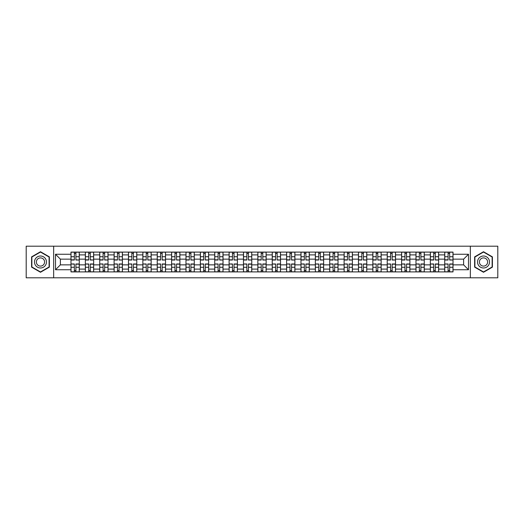 <?xml version="1.0" encoding="UTF-8"?>
<svg xmlns="http://www.w3.org/2000/svg" width="524" height="524" viewBox="0 0 524 524"><rect width="100%" height="100%" fill="white"/><g stroke="black" fill="none" stroke-linecap="round" stroke-linejoin="round"><path stroke-width="0.79" d="M470.342 277.805L497.8 277.805L497.8 246.195L26.2 246.195L26.2 277.805L470.342 277.805L470.342 246.195M85.36 271.904L85.36 254.906L79.275 254.906L79.275 271.904M79.275 254.906L79.275 252.096M85.36 254.906L85.36 252.096M93.652 252.096L93.652 271.904M99.73 271.904L99.73 252.096M108.023 252.096L108.023 271.904M114.108 271.904L114.108 252.096M122.4 252.096L122.4 271.904M128.478 271.904L128.478 252.096M136.777 252.096L136.777 271.904M142.856 271.904L142.856 252.096M151.148 252.096L151.148 271.904M157.233 271.904L157.233 252.096M165.525 252.096L165.525 271.904M171.603 271.904L171.603 252.096M179.896 252.096L179.896 271.904M185.981 271.904L185.981 252.096M194.273 252.096L194.273 271.904M200.358 271.904L200.358 252.096M208.65 252.096L208.65 271.904M214.729 271.904L214.729 252.096M223.021 252.096L223.021 271.904M229.106 271.904L229.106 252.096M237.398 252.096L237.398 271.904M243.477 271.904L243.477 252.096M251.769 252.096L251.769 271.904M257.854 271.904L257.854 252.096M266.146 252.096L266.146 271.904M272.231 271.904L272.231 252.096M280.523 252.096L280.523 271.904M286.602 271.904L286.602 252.096M294.894 252.096L294.894 271.904M300.979 271.904L300.979 252.096M309.271 252.096L309.271 271.904M315.35 271.904L315.35 252.096M323.642 252.096L323.642 271.904M329.727 271.904L329.727 252.096M338.019 252.096L338.019 271.904M344.104 271.904L344.104 252.096M352.397 252.096L352.397 271.904M358.475 271.904L358.475 252.096M366.767 252.096L366.767 271.904M372.852 271.904L372.852 252.096M381.144 252.096L381.144 271.904M387.223 271.904L387.223 252.096M395.522 252.096L395.522 271.904M401.6 271.904L401.6 252.096M409.892 252.096L409.892 271.904M415.977 271.904L415.977 252.096M424.27 252.096L424.27 271.904M430.348 271.904L430.348 252.096M438.64 252.096L438.64 271.904M444.725 271.904L444.725 252.096M444.725 264.856L438.64 264.856M430.348 264.856L424.27 264.856M415.977 264.856L409.892 264.856M401.6 264.856L395.522 264.856M387.223 264.856L381.144 264.856M372.852 264.856L366.767 264.856M358.475 264.856L352.397 264.856M344.104 264.856L338.019 264.856M329.727 264.856L323.642 264.856M315.35 264.856L309.271 264.856M300.979 264.856L294.894 264.856M286.602 264.856L280.523 264.856M272.231 264.856L266.146 264.856M257.854 264.856L251.769 264.856M243.477 264.856L237.398 264.856M229.106 264.856L223.021 264.856M214.729 264.856L208.65 264.856M200.358 264.856L194.273 264.856M185.981 264.856L179.896 264.856M171.603 264.856L165.525 264.856M157.233 264.856L151.148 264.856M142.856 264.856L136.777 264.856M128.478 264.856L122.4 264.856M114.108 264.856L108.023 264.856M99.73 264.856L93.652 264.856M85.36 264.856L79.275 264.856M444.725 259.144L438.64 259.144M430.348 259.144L424.27 259.144M415.977 259.144L409.892 259.144M401.6 259.144L395.522 259.144M387.223 259.144L381.144 259.144M372.852 259.144L366.767 259.144M358.475 259.144L352.397 259.144M344.104 259.144L338.019 259.144M329.727 259.144L323.642 259.144M315.35 259.144L309.271 259.144M300.979 259.144L294.894 259.144M286.602 259.144L280.523 259.144M272.231 259.144L266.146 259.144M257.854 259.144L251.769 259.144M243.477 259.144L237.398 259.144M229.106 259.144L223.021 259.144M214.729 259.144L208.65 259.144M200.358 259.144L194.273 259.144M185.981 259.144L179.896 259.144M171.603 259.144L165.525 259.144M157.233 259.144L151.148 259.144M142.856 259.144L136.777 259.144M128.478 259.144L122.4 259.144M114.108 259.144L108.023 259.144M99.73 259.144L93.652 259.144M85.36 259.144L79.275 259.144M60.384 264.856L70.982 264.856L70.982 259.144L60.384 259.144L60.384 264.856L55.505 269.742L55.505 254.258L70.982 254.258L70.982 259.144M453.018 259.144L453.018 264.856L463.616 264.856L463.616 259.144L453.018 259.144L453.018 252.096L70.982 252.096L70.982 254.258M453.018 254.258L468.495 254.258L468.495 269.742L453.018 269.742L453.018 264.856M70.982 264.856L70.982 271.904L453.018 271.904L453.018 269.742M70.982 269.742L55.505 269.742M53.658 277.805L53.658 246.195M49.374 256.865L40.486 251.73L31.591 256.865L31.591 267.135L40.486 272.27L49.374 267.135L49.374 256.865M492.409 256.865L483.514 251.73L474.626 256.865L474.626 267.135L483.514 272.27L492.409 267.135L492.409 256.865M75.915 270.522L74.349 270.522M74.349 253.478L75.915 253.478M90.285 270.522L88.72 270.522M88.72 253.478L90.285 253.478M104.662 270.522L103.097 270.522M103.097 253.478L104.662 253.478M119.04 270.522L117.468 270.522M117.468 253.478L119.04 253.478M133.41 270.522L131.845 270.522M131.845 253.478L133.41 253.478M147.788 270.522L146.222 270.522M146.222 253.478L147.788 253.478M162.158 270.522L160.593 270.522M160.593 253.478L162.158 253.478M176.536 270.522L174.97 270.522M174.97 253.478L176.536 253.478M190.913 270.522L189.341 270.522M189.341 253.478L190.913 253.478M205.284 270.522L203.718 270.522M203.718 253.478L205.284 253.478M219.661 270.522L218.095 270.522M218.095 253.478L219.661 253.478M234.032 270.522L232.466 270.522M232.466 253.478L234.032 253.478M248.409 270.522L246.843 270.522M246.843 253.478L248.409 253.478M262.786 270.522L261.214 270.522M261.214 253.478L262.786 253.478M277.157 270.522L275.591 270.522M275.591 253.478L277.157 253.478M291.534 270.522L289.969 270.522M289.969 253.478L291.534 253.478M305.905 270.522L304.339 270.522M304.339 253.478L305.905 253.478M320.282 270.522L318.716 270.522M318.716 253.478L320.282 253.478M334.659 270.522L333.087 270.522M333.087 253.478L334.659 253.478M349.03 270.522L347.464 270.522M347.464 253.478L349.03 253.478M363.407 270.522L361.842 270.522M361.842 253.478L363.407 253.478M377.778 270.522L376.212 270.522M376.212 253.478L377.778 253.478M392.155 270.522L390.59 270.522M390.59 253.478L392.155 253.478M406.532 270.522L404.96 270.522M404.96 253.478L406.532 253.478M420.903 270.522L419.338 270.522M419.338 253.478L420.903 253.478M435.28 270.522L433.715 270.522M433.715 253.478L435.28 253.478M449.651 270.522L448.086 270.522M448.086 253.478L449.651 253.478M55.505 254.258L60.384 259.144M463.616 264.856L468.495 269.742M463.616 259.144L468.495 254.258M75.915 259.825L79.229 260.022L75.915 260.022L75.915 252.188L79.229 252.188L77.388 252.188M79.229 259.825L79.229 252.188M74.349 253.387L75.915 253.387M72.869 252.188L71.028 252.188L71.028 260.022L74.349 260.022L74.349 252.188L73.013 252.188M71.028 252.188L77.251 252.188M74.349 264.175L71.028 263.978L74.349 263.978L74.349 271.812L71.028 271.812L72.869 271.812M71.028 264.175L71.028 271.812M75.915 270.613L74.349 270.613M77.388 271.812L79.229 271.812L79.229 263.978L75.915 263.978L75.915 271.812L77.251 271.812M79.229 271.812L73.013 271.812M90.285 259.825L93.606 260.022L90.285 260.022L90.285 252.188L93.606 252.188L91.759 252.188M93.606 259.825L93.606 252.188M88.72 253.387L90.285 253.387M87.246 252.188L85.405 252.188L85.405 260.022L88.72 260.022L88.72 252.188L87.384 252.188M85.405 252.188L91.621 252.188M104.662 259.825L107.977 260.022L104.662 260.022L104.662 252.188L107.977 252.188L106.136 252.188M107.977 259.825L107.977 252.188M103.097 253.387L104.662 253.387M101.623 252.188L99.776 252.188L99.776 260.022L103.097 260.022L103.097 252.188L101.761 252.188M99.776 252.188L105.999 252.188M35.298 264.993A5.987 5.987 0 0 0 43.479 267.188A5.987 5.987 0 0 0 45.667 259.007A5.987 5.987 0 0 0 37.486 256.812A5.987 5.987 0 0 0 35.298 264.993M36.929 264.05A4.1 4.1 0 0 0 42.536 265.55A4.1 4.1 0 0 0 44.036 259.95A4.1 4.1 0 0 0 38.435 258.45A4.1 4.1 0 0 0 36.929 264.05M40.486 252.051L49.099 257.029L49.099 266.971L40.486 271.949L31.866 266.971L31.866 257.029L40.486 252.051M478.333 264.993A5.987 5.987 0 0 0 486.514 267.188A5.987 5.987 0 0 0 488.702 259.007A5.987 5.987 0 0 0 480.521 256.812A5.987 5.987 0 0 0 478.333 264.993M479.964 264.05A4.1 4.1 0 0 0 485.565 265.55A4.1 4.1 0 0 0 487.071 259.95A4.1 4.1 0 0 0 481.464 258.45A4.1 4.1 0 0 0 479.964 264.05M483.514 252.051L492.134 257.029L492.134 266.971L483.514 271.949L474.901 266.971L474.901 257.029L483.514 252.051M88.72 264.175L85.405 263.978L88.72 263.978L88.72 271.812L85.405 271.812L87.246 271.812M85.405 264.175L85.405 271.812M90.285 270.613L88.72 270.613M91.759 271.812L93.606 271.812L93.606 263.978L90.285 263.978L90.285 271.812L91.621 271.812M93.606 271.812L87.384 271.812M103.097 264.175L99.776 263.978L103.097 263.978L103.097 271.812L99.776 271.812L101.623 271.812M99.776 264.175L99.776 271.812M104.662 270.613L103.097 270.613M106.136 271.812L107.977 271.812L107.977 263.978L104.662 263.978L104.662 271.812L105.999 271.812M107.977 271.812L101.761 271.812M119.04 259.825L122.354 260.022L119.04 260.022L119.04 252.188L122.354 252.188L120.513 252.188M122.354 259.825L122.354 252.188M117.468 253.387L119.04 253.387M115.994 252.188L114.153 252.188L114.153 260.022L117.468 260.022L117.468 252.188L116.132 252.188M114.153 252.188L120.369 252.188M133.41 259.825L136.731 260.022L133.41 260.022L133.41 252.188L136.731 252.188L134.884 252.188M136.731 259.825L136.731 252.188M131.845 253.387L133.41 253.387M130.371 252.188L128.531 252.188L128.531 260.022L131.845 260.022L131.845 252.188L130.509 252.188M128.531 252.188L134.747 252.188M147.788 259.825L151.102 260.022L147.788 260.022L147.788 252.188L151.102 252.188L149.261 252.188M151.102 259.825L151.102 252.188M146.222 253.387L147.788 253.387M144.742 252.188L142.901 252.188L142.901 260.022L146.222 260.022L146.222 252.188L144.886 252.188M142.901 252.188L149.124 252.188M117.468 264.175L114.153 263.978L117.468 263.978L117.468 271.812L114.153 271.812L115.994 271.812M114.153 264.175L114.153 271.812M119.04 270.613L117.468 270.613M120.513 271.812L122.354 271.812L122.354 263.978L119.04 263.978L119.04 271.812L120.369 271.812M122.354 271.812L116.132 271.812M131.845 264.175L128.531 263.978L131.845 263.978L131.845 271.812L128.531 271.812L130.371 271.812M128.531 264.175L128.531 271.812M133.41 270.613L131.845 270.613M134.884 271.812L136.731 271.812L136.731 263.978L133.41 263.978L133.41 271.812L134.747 271.812M136.731 271.812L130.509 271.812M146.222 264.175L142.901 263.978L146.222 263.978L146.222 271.812L142.901 271.812L144.742 271.812M142.901 264.175L142.901 271.812M147.788 270.613L146.222 270.613M149.261 271.812L151.102 271.812L151.102 263.978L147.788 263.978L147.788 271.812L149.124 271.812M151.102 271.812L144.886 271.812M162.158 259.825L165.479 260.022L162.158 260.022L162.158 252.188L165.479 252.188L163.632 252.188M165.479 259.825L165.479 252.188M160.593 253.387L162.158 253.387M159.119 252.188L157.279 252.188L157.279 260.022L160.593 260.022L160.593 252.188L159.257 252.188M157.279 252.188L163.495 252.188M160.593 264.175L157.279 263.978L160.593 263.978L160.593 271.812L157.279 271.812L159.119 271.812M157.279 264.175L157.279 271.812M162.158 270.613L160.593 270.613M163.632 271.812L165.479 271.812L165.479 263.978L162.158 263.978L162.158 271.812L163.495 271.812M165.479 271.812L159.257 271.812M176.536 259.825L179.85 260.022L176.536 260.022L176.536 252.188L179.85 252.188L178.009 252.188M179.85 259.825L179.85 252.188M174.97 253.387L176.536 253.387M173.496 252.188L171.649 252.188L171.649 260.022L174.97 260.022L174.97 252.188L173.634 252.188M171.649 252.188L177.872 252.188M174.97 264.175L171.649 263.978L174.97 263.978L174.97 271.812L171.649 271.812L173.496 271.812M171.649 264.175L171.649 271.812M176.536 270.613L174.97 270.613M178.009 271.812L179.85 271.812L179.85 263.978L176.536 263.978L176.536 271.812L177.872 271.812M179.85 271.812L173.634 271.812M190.913 259.825L194.227 260.022L190.913 260.022L190.913 252.188L194.227 252.188L192.387 252.188M194.227 259.825L194.227 252.188M189.341 253.387L190.913 253.387M187.867 252.188L186.027 252.188L186.027 260.022L189.341 260.022L189.341 252.188L188.005 252.188M186.027 252.188L192.249 252.188M189.341 264.175L186.027 263.978L189.341 263.978L189.341 271.812L186.027 271.812L187.867 271.812M186.027 264.175L186.027 271.812M190.913 270.613L189.341 270.613M192.387 271.812L194.227 271.812L194.227 263.978L190.913 263.978L190.913 271.812L192.249 271.812M194.227 271.812L188.005 271.812M205.284 259.825L208.604 260.022L205.284 260.022L205.284 252.188L208.604 252.188L206.757 252.188M208.604 259.825L208.604 252.188M203.718 253.387L205.284 253.387M202.244 252.188L200.404 252.188L200.404 260.022L203.718 260.022L203.718 252.188L202.382 252.188M200.404 252.188L206.62 252.188M203.718 264.175L200.404 263.978L203.718 263.978L203.718 271.812L200.404 271.812L202.244 271.812M200.404 264.175L200.404 271.812M205.284 270.613L203.718 270.613M206.757 271.812L208.604 271.812L208.604 263.978L205.284 263.978L205.284 271.812L206.62 271.812M208.604 271.812L202.382 271.812M219.661 259.825L222.975 260.022L219.661 260.022L219.661 252.188L222.975 252.188L221.135 252.188M222.975 259.825L222.975 252.188M218.095 253.387L219.661 253.387M216.622 252.188L214.774 252.188L214.774 260.022L218.095 260.022L218.095 252.188L216.759 252.188M214.774 252.188L220.997 252.188M218.095 264.175L214.774 263.978L218.095 263.978L218.095 271.812L214.774 271.812L216.622 271.812M214.774 264.175L214.774 271.812M219.661 270.613L218.095 270.613M221.135 271.812L222.975 271.812L222.975 263.978L219.661 263.978L219.661 271.812L220.997 271.812M222.975 271.812L216.759 271.812M234.032 259.825L237.352 260.022L234.032 260.022L234.032 252.188L237.352 252.188L235.505 252.188M237.352 259.825L237.352 252.188M232.466 253.387L234.032 253.387M230.992 252.188L229.152 252.188L229.152 260.022L232.466 260.022L232.466 252.188L231.13 252.188M229.152 252.188L235.368 252.188M232.466 264.175L229.152 263.978L232.466 263.978L232.466 271.812L229.152 271.812L230.992 271.812M229.152 264.175L229.152 271.812M234.032 270.613L232.466 270.613M235.505 271.812L237.352 271.812L237.352 263.978L234.032 263.978L234.032 271.812L235.368 271.812M237.352 271.812L231.13 271.812M248.409 259.825L251.723 260.022L248.409 260.022L248.409 252.188L251.723 252.188L249.883 252.188M251.723 259.825L251.723 252.188M246.843 253.387L248.409 253.387M245.37 252.188L243.522 252.188L243.522 260.022L246.843 260.022L246.843 252.188L245.507 252.188M243.522 252.188L249.745 252.188M246.843 264.175L243.522 263.978L246.843 263.978L246.843 271.812L243.522 271.812L245.37 271.812M243.522 264.175L243.522 271.812M248.409 270.613L246.843 270.613M249.883 271.812L251.723 271.812L251.723 263.978L248.409 263.978L248.409 271.812L249.745 271.812M251.723 271.812L245.507 271.812M262.786 259.825L266.1 260.022L262.786 260.022L262.786 252.188L266.1 252.188L264.26 252.188M266.1 259.825L266.1 252.188M261.214 253.387L262.786 253.387M259.74 252.188L257.9 252.188L257.9 260.022L261.214 260.022L261.214 252.188L259.878 252.188M257.9 252.188L264.122 252.188M261.214 264.175L257.9 263.978L261.214 263.978L261.214 271.812L257.9 271.812L259.74 271.812M257.9 264.175L257.9 271.812M262.786 270.613L261.214 270.613M264.26 271.812L266.1 271.812L266.1 263.978L262.786 263.978L262.786 271.812L264.122 271.812M266.1 271.812L259.878 271.812M277.157 259.825L280.478 260.022L277.157 260.022L277.157 252.188L280.478 252.188L278.63 252.188M280.478 259.825L280.478 252.188M275.591 253.387L277.157 253.387M274.118 252.188L272.277 252.188L272.277 260.022L275.591 260.022L275.591 252.188L274.255 252.188M272.277 252.188L278.493 252.188M275.591 264.175L272.277 263.978L275.591 263.978L275.591 271.812L272.277 271.812L274.118 271.812M272.277 264.175L272.277 271.812M277.157 270.613L275.591 270.613M278.63 271.812L280.478 271.812L280.478 263.978L277.157 263.978L277.157 271.812L278.493 271.812M280.478 271.812L274.255 271.812M291.534 259.825L294.848 260.022L291.534 260.022L291.534 252.188L294.848 252.188L293.008 252.188M294.848 259.825L294.848 252.188M289.969 253.387L291.534 253.387M288.495 252.188L286.648 252.188L286.648 260.022L289.969 260.022L289.969 252.188L288.632 252.188M286.648 252.188L292.87 252.188M289.969 264.175L286.648 263.978L289.969 263.978L289.969 271.812L286.648 271.812L288.495 271.812M286.648 264.175L286.648 271.812M291.534 270.613L289.969 270.613M293.008 271.812L294.848 271.812L294.848 263.978L291.534 263.978L291.534 271.812L292.87 271.812M294.848 271.812L288.632 271.812M305.905 259.825L309.226 260.022L305.905 260.022L305.905 252.188L309.226 252.188L307.378 252.188M309.226 259.825L309.226 252.188M304.339 253.387L305.905 253.387M302.865 252.188L301.025 252.188L301.025 260.022L304.339 260.022L304.339 252.188L303.003 252.188M301.025 252.188L307.241 252.188M304.339 264.175L301.025 263.978L304.339 263.978L304.339 271.812L301.025 271.812L302.865 271.812M301.025 264.175L301.025 271.812M305.905 270.613L304.339 270.613M307.378 271.812L309.226 271.812L309.226 263.978L305.905 263.978L305.905 271.812L307.241 271.812M309.226 271.812L303.003 271.812M320.282 259.825L323.596 260.022L320.282 260.022L320.282 252.188L323.596 252.188L321.756 252.188M323.596 259.825L323.596 252.188M318.716 253.387L320.282 253.387M317.243 252.188L315.396 252.188L315.396 260.022L318.716 260.022L318.716 252.188L317.38 252.188M315.396 252.188L321.618 252.188M318.716 264.175L315.396 263.978L318.716 263.978L318.716 271.812L315.396 271.812L317.243 271.812M315.396 264.175L315.396 271.812M320.282 270.613L318.716 270.613M321.756 271.812L323.596 271.812L323.596 263.978L320.282 263.978L320.282 271.812L321.618 271.812M323.596 271.812L317.38 271.812M334.659 259.825L337.973 260.022L334.659 260.022L334.659 252.188L337.973 252.188L336.133 252.188M337.973 259.825L337.973 252.188M333.087 253.387L334.659 253.387M331.613 252.188L329.773 252.188L329.773 260.022L333.087 260.022L333.087 252.188L331.751 252.188M329.773 252.188L335.995 252.188M333.087 264.175L329.773 263.978L333.087 263.978L333.087 271.812L329.773 271.812L331.613 271.812M329.773 264.175L329.773 271.812M334.659 270.613L333.087 270.613M336.133 271.812L337.973 271.812L337.973 263.978L334.659 263.978L334.659 271.812L335.995 271.812M337.973 271.812L331.751 271.812M349.03 259.825L352.351 260.022L349.03 260.022L349.03 252.188L352.351 252.188L350.504 252.188M352.351 259.825L352.351 252.188M347.464 253.387L349.03 253.387M345.991 252.188L344.15 252.188L344.15 260.022L347.464 260.022L347.464 252.188L346.128 252.188M344.15 252.188L350.366 252.188M347.464 264.175L344.15 263.978L347.464 263.978L347.464 271.812L344.15 271.812L345.991 271.812M344.15 264.175L344.15 271.812M349.03 270.613L347.464 270.613M350.504 271.812L352.351 271.812L352.351 263.978L349.03 263.978L349.03 271.812L350.366 271.812M352.351 271.812L346.128 271.812M363.407 259.825L366.721 260.022L363.407 260.022L363.407 252.188L366.721 252.188L364.881 252.188M366.721 259.825L366.721 252.188M361.842 253.387L363.407 253.387M360.368 252.188L358.521 252.188L358.521 260.022L361.842 260.022L361.842 252.188L360.505 252.188M358.521 252.188L364.743 252.188M361.842 264.175L358.521 263.978L361.842 263.978L361.842 271.812L358.521 271.812L360.368 271.812M358.521 264.175L358.521 271.812M363.407 270.613L361.842 270.613M364.881 271.812L366.721 271.812L366.721 263.978L363.407 263.978L363.407 271.812L364.743 271.812M366.721 271.812L360.505 271.812M377.778 259.825L381.099 260.022L377.778 260.022L377.778 252.188L381.099 252.188L379.258 252.188M381.099 259.825L381.099 252.188M376.212 253.387L377.778 253.387M374.739 252.188L372.898 252.188L372.898 260.022L376.212 260.022L376.212 252.188L374.876 252.188M372.898 252.188L379.114 252.188M376.212 264.175L372.898 263.978L376.212 263.978L376.212 271.812L372.898 271.812L374.739 271.812M372.898 264.175L372.898 271.812M377.778 270.613L376.212 270.613M379.258 271.812L381.099 271.812L381.099 263.978L377.778 263.978L377.778 271.812L379.114 271.812M381.099 271.812L374.876 271.812M392.155 259.825L395.469 260.022L392.155 260.022L392.155 252.188L395.469 252.188L393.629 252.188M395.469 259.825L395.469 252.188M390.59 253.387L392.155 253.387M389.116 252.188L387.269 252.188L387.269 260.022L390.59 260.022L390.59 252.188L389.253 252.188M387.269 252.188L393.491 252.188M390.59 264.175L387.269 263.978L390.59 263.978L390.59 271.812L387.269 271.812L389.116 271.812M387.269 264.175L387.269 271.812M392.155 270.613L390.59 270.613M393.629 271.812L395.469 271.812L395.469 263.978L392.155 263.978L392.155 271.812L393.491 271.812M395.469 271.812L389.253 271.812M406.532 259.825L409.847 260.022L406.532 260.022L406.532 252.188L409.847 252.188L408.006 252.188M409.847 259.825L409.847 252.188M404.96 253.387L406.532 253.387M403.487 252.188L401.646 252.188L401.646 260.022L404.96 260.022L404.96 252.188L403.631 252.188M401.646 252.188L407.869 252.188M404.96 264.175L401.646 263.978L404.96 263.978L404.96 271.812L401.646 271.812L403.487 271.812M401.646 264.175L401.646 271.812M406.532 270.613L404.96 270.613M408.006 271.812L409.847 271.812L409.847 263.978L406.532 263.978L406.532 271.812L407.869 271.812M409.847 271.812L403.631 271.812M420.903 259.825L424.224 260.022L420.903 260.022L420.903 252.188L424.224 252.188L422.377 252.188M424.224 259.825L424.224 252.188M419.338 253.387L420.903 253.387M417.864 252.188L416.023 252.188L416.023 260.022L419.338 260.022L419.338 252.188L418.001 252.188M416.023 252.188L422.239 252.188M419.338 264.175L416.023 263.978L419.338 263.978L419.338 271.812L416.023 271.812L417.864 271.812M416.023 264.175L416.023 271.812M420.903 270.613L419.338 270.613M422.377 271.812L424.224 271.812L424.224 263.978L420.903 263.978L420.903 271.812L422.239 271.812M424.224 271.812L418.001 271.812M435.28 259.825L438.595 260.022L435.28 260.022L435.28 252.188L438.595 252.188L436.754 252.188M438.595 259.825L438.595 252.188M433.715 253.387L435.28 253.387M432.241 252.188L430.394 252.188L430.394 260.022L433.715 260.022L433.715 252.188L432.379 252.188M430.394 252.188L436.616 252.188M433.715 264.175L430.394 263.978L433.715 263.978L433.715 271.812L430.394 271.812L432.241 271.812M430.394 264.175L430.394 271.812M435.28 270.613L433.715 270.613M436.754 271.812L438.595 271.812L438.595 263.978L435.28 263.978L435.28 271.812L436.616 271.812M438.595 271.812L432.379 271.812M449.651 259.825L452.972 260.022L449.651 260.022L449.651 252.188L452.972 252.188L451.131 252.188M452.972 259.825L452.972 252.188M448.086 253.387L449.651 253.387M446.612 252.188L444.771 252.188L444.771 260.022L448.086 260.022L448.086 252.188L446.749 252.188M444.771 252.188L450.987 252.188M448.086 264.175L444.771 263.978L448.086 263.978L448.086 271.812L444.771 271.812L446.612 271.812M444.771 264.175L444.771 271.812M449.651 270.613L448.086 270.613M451.131 271.812L452.972 271.812L452.972 263.978L449.651 263.978L449.651 271.812L450.987 271.812M452.972 271.812L446.749 271.812M430.348 254.906L424.27 254.906M415.977 254.906L409.892 254.906M401.6 254.906L395.522 254.906M387.223 254.906L381.144 254.906M372.852 254.906L366.767 254.906M358.475 254.906L352.397 254.906M344.104 254.906L338.019 254.906M329.727 254.906L323.642 254.906M315.35 254.906L309.271 254.906M300.979 254.906L294.894 254.906M286.602 254.906L280.523 254.906M272.231 254.906L266.146 254.906M257.854 254.906L251.769 254.906M243.477 254.906L237.398 254.906M229.106 254.906L223.021 254.906M214.729 254.906L208.65 254.906M200.358 254.906L194.273 254.906M185.981 254.906L179.896 254.906M171.603 254.906L165.525 254.906M157.233 254.906L151.148 254.906M142.856 254.906L136.777 254.906M128.478 254.906L122.4 254.906M114.108 254.906L108.023 254.906M99.73 254.906L93.652 254.906M444.725 254.906L438.64 254.906M430.348 269.094L424.27 269.094M415.977 269.094L409.892 269.094M401.6 269.094L395.522 269.094M387.223 269.094L381.144 269.094M372.852 269.094L366.767 269.094M358.475 269.094L352.397 269.094M344.104 269.094L338.019 269.094M329.727 269.094L323.642 269.094M315.35 269.094L309.271 269.094M300.979 269.094L294.894 269.094M286.602 269.094L280.523 269.094M272.231 269.094L266.146 269.094M257.854 269.094L251.769 269.094M243.477 269.094L237.398 269.094M229.106 269.094L223.021 269.094M214.729 269.094L208.65 269.094M200.358 269.094L194.273 269.094M185.981 269.094L179.896 269.094M171.603 269.094L165.525 269.094M157.233 269.094L151.148 269.094M142.856 269.094L136.777 269.094M128.478 269.094L122.4 269.094M114.108 269.094L108.023 269.094M99.73 269.094L93.652 269.094M85.36 269.094L79.275 269.094M444.725 269.094L438.64 269.094M75.915 256.714L79.229 256.714M71.028 259.825L74.349 259.825M71.028 256.714L74.349 256.714M74.349 267.286L71.028 267.286M79.229 264.175L75.915 264.175M79.229 267.286L75.915 267.286M90.285 256.714L93.606 256.714M85.405 259.825L88.72 259.825M85.405 256.714L88.72 256.714M104.662 256.714L107.977 256.714M99.776 259.825L103.097 259.825M99.776 256.714L103.097 256.714M88.72 267.286L85.405 267.286M93.606 264.175L90.285 264.175M93.606 267.286L90.285 267.286M103.097 267.286L99.776 267.286M107.977 264.175L104.662 264.175M107.977 267.286L104.662 267.286M119.04 256.714L122.354 256.714M114.153 259.825L117.468 259.825M114.153 256.714L117.468 256.714M133.41 256.714L136.731 256.714M128.531 259.825L131.845 259.825M128.531 256.714L131.845 256.714M147.788 256.714L151.102 256.714M142.901 259.825L146.222 259.825M142.901 256.714L146.222 256.714M117.468 267.286L114.153 267.286M122.354 264.175L119.04 264.175M122.354 267.286L119.04 267.286M131.845 267.286L128.531 267.286M136.731 264.175L133.41 264.175M136.731 267.286L133.41 267.286M146.222 267.286L142.901 267.286M151.102 264.175L147.788 264.175M151.102 267.286L147.788 267.286M162.158 256.714L165.479 256.714M157.279 259.825L160.593 259.825M157.279 256.714L160.593 256.714M160.593 267.286L157.279 267.286M165.479 264.175L162.158 264.175M165.479 267.286L162.158 267.286M176.536 256.714L179.85 256.714M171.649 259.825L174.97 259.825M171.649 256.714L174.97 256.714M174.97 267.286L171.649 267.286M179.85 264.175L176.536 264.175M179.85 267.286L176.536 267.286M190.913 256.714L194.227 256.714M186.027 259.825L189.341 259.825M186.027 256.714L189.341 256.714M189.341 267.286L186.027 267.286M194.227 264.175L190.913 264.175M194.227 267.286L190.913 267.286M205.284 256.714L208.604 256.714M200.404 259.825L203.718 259.825M200.404 256.714L203.718 256.714M203.718 267.286L200.404 267.286M208.604 264.175L205.284 264.175M208.604 267.286L205.284 267.286M219.661 256.714L222.975 256.714M214.774 259.825L218.095 259.825M214.774 256.714L218.095 256.714M218.095 267.286L214.774 267.286M222.975 264.175L219.661 264.175M222.975 267.286L219.661 267.286M234.032 256.714L237.352 256.714M229.152 259.825L232.466 259.825M229.152 256.714L232.466 256.714M232.466 267.286L229.152 267.286M237.352 264.175L234.032 264.175M237.352 267.286L234.032 267.286M248.409 256.714L251.723 256.714M243.522 259.825L246.843 259.825M243.522 256.714L246.843 256.714M246.843 267.286L243.522 267.286M251.723 264.175L248.409 264.175M251.723 267.286L248.409 267.286M262.786 256.714L266.1 256.714M257.9 259.825L261.214 259.825M257.9 256.714L261.214 256.714M261.214 267.286L257.9 267.286M266.1 264.175L262.786 264.175M266.1 267.286L262.786 267.286M277.157 256.714L280.478 256.714M272.277 259.825L275.591 259.825M272.277 256.714L275.591 256.714M275.591 267.286L272.277 267.286M280.478 264.175L277.157 264.175M280.478 267.286L277.157 267.286M291.534 256.714L294.848 256.714M286.648 259.825L289.969 259.825M286.648 256.714L289.969 256.714M289.969 267.286L286.648 267.286M294.848 264.175L291.534 264.175M294.848 267.286L291.534 267.286M305.905 256.714L309.226 256.714M301.025 259.825L304.339 259.825M301.025 256.714L304.339 256.714M304.339 267.286L301.025 267.286M309.226 264.175L305.905 264.175M309.226 267.286L305.905 267.286M320.282 256.714L323.596 256.714M315.396 259.825L318.716 259.825M315.396 256.714L318.716 256.714M318.716 267.286L315.396 267.286M323.596 264.175L320.282 264.175M323.596 267.286L320.282 267.286M334.659 256.714L337.973 256.714M329.773 259.825L333.087 259.825M329.773 256.714L333.087 256.714M333.087 267.286L329.773 267.286M337.973 264.175L334.659 264.175M337.973 267.286L334.659 267.286M349.03 256.714L352.351 256.714M344.15 259.825L347.464 259.825M344.15 256.714L347.464 256.714M347.464 267.286L344.15 267.286M352.351 264.175L349.03 264.175M352.351 267.286L349.03 267.286M363.407 256.714L366.721 256.714M358.521 259.825L361.842 259.825M358.521 256.714L361.842 256.714M361.842 267.286L358.521 267.286M366.721 264.175L363.407 264.175M366.721 267.286L363.407 267.286M377.778 256.714L381.099 256.714M372.898 259.825L376.212 259.825M372.898 256.714L376.212 256.714M376.212 267.286L372.898 267.286M381.099 264.175L377.778 264.175M381.099 267.286L377.778 267.286M392.155 256.714L395.469 256.714M387.269 259.825L390.59 259.825M387.269 256.714L390.59 256.714M390.59 267.286L387.269 267.286M395.469 264.175L392.155 264.175M395.469 267.286L392.155 267.286M406.532 256.714L409.847 256.714M401.646 259.825L404.96 259.825M401.646 256.714L404.96 256.714M404.96 267.286L401.646 267.286M409.847 264.175L406.532 264.175M409.847 267.286L406.532 267.286M420.903 256.714L424.224 256.714M416.023 259.825L419.338 259.825M416.023 256.714L419.338 256.714M419.338 267.286L416.023 267.286M424.224 264.175L420.903 264.175M424.224 267.286L420.903 267.286M435.28 256.714L438.595 256.714M430.394 259.825L433.715 259.825M430.394 256.714L433.715 256.714M433.715 267.286L430.394 267.286M438.595 264.175L435.28 264.175M438.595 267.286L435.28 267.286M449.651 256.714L452.972 256.714M444.771 259.825L448.086 259.825M444.771 256.714L448.086 256.714M448.086 267.286L444.771 267.286M452.972 264.175L449.651 264.175M452.972 267.286L449.651 267.286"/></g></svg>
